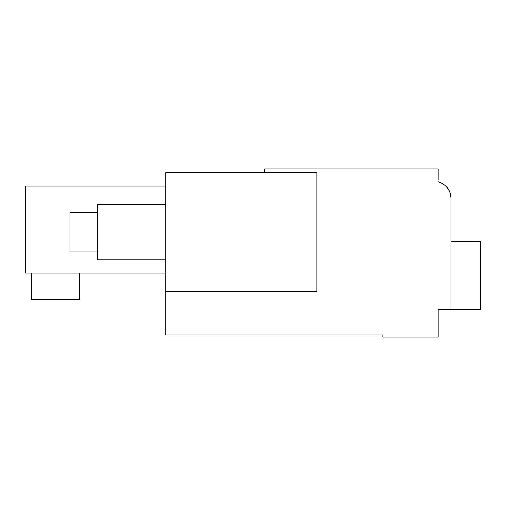 <?xml version="1.0" encoding="UTF-8"?>
<svg xmlns="http://www.w3.org/2000/svg" width="506" height="506" viewBox="0 0 506 506"><rect width="100%" height="100%" fill="white"/><g stroke="black" fill="none" stroke-linecap="round" stroke-linejoin="round"><path stroke-width="0.76" d="M438.139 179.586L438.139 168.941L264.701 168.941L264.701 172.666M443.035 183.836L443.035 183.836A17.027 17.027 0 0 0 438.285 181.749M446.861 187.176L449.587 191.616L446.861 187.176M450.909 241.299L480.7 241.299L480.7 309.394L438.139 309.394L438.139 337.059L382.808 337.059L382.808 334.928L165.753 334.928L165.753 172.666L316.838 172.666L316.838 291.835L165.753 291.835M450.909 309.394L450.909 198.194C450.384 189.801 446.128 184.304 438.139 181.711M165.753 273.107L25.3 273.107L25.3 186.075L165.753 186.075M450.909 237.042L450.909 198.194M79.562 273.107L79.562 299.71L31.682 299.71L31.682 273.107M165.753 204.588L97.652 204.588L97.652 259.913L165.753 259.913M97.652 251.937L69.986 251.937L69.986 212.571M97.652 212.564L69.986 212.564"/></g></svg>
